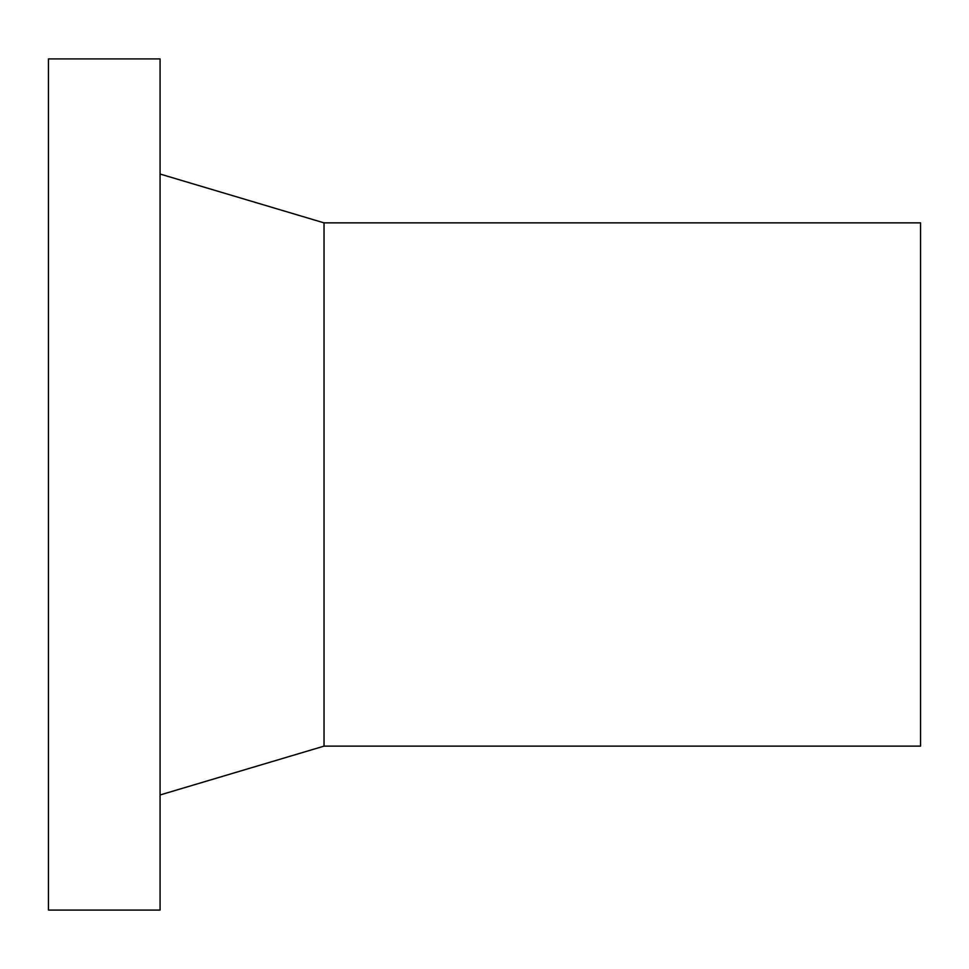 <?xml version="1.0" encoding="UTF-8"?>
<svg xmlns="http://www.w3.org/2000/svg" width="969" height="969" viewBox="0 0 969 969"><rect width="100%" height="100%" fill="white"/><g stroke="black" fill="none" stroke-linecap="round" stroke-linejoin="round"><path stroke-width="1.45" d="M160.079 58.915L48.45 58.915L48.45 910.085L160.079 910.085L160.079 58.915M160.079 794.968L324.034 746.13L920.55 746.13L920.55 222.87L324.034 222.87L160.079 174.032M324.034 746.13L324.034 222.87"/></g></svg>
